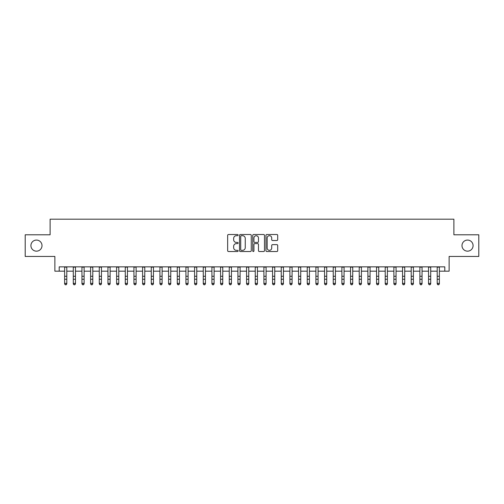 <?xml version="1.0" encoding="UTF-8"?>
<svg xmlns="http://www.w3.org/2000/svg" width="504" height="504" viewBox="0 0 504 504"><rect width="100%" height="100%" fill="white"/><g stroke="black" fill="none" stroke-linecap="round" stroke-linejoin="round"><path stroke-width="0.76" d="M238.134 235.11A0.598 0.598 0 0 0 237.542 234.511L228.507 234.511A0.851 0.851 0 0 0 227.657 235.362L227.657 250.671A0.851 0.851 0 0 0 228.507 251.521L237.542 251.521A0.598 0.598 0 0 0 238.134 250.929A0.598 0.598 0 0 0 237.542 250.331L236.37 250.331A2.722 2.722 0 0 1 233.648 247.609L233.648 246.336A2.722 2.722 0 0 1 236.37 243.615L237.542 243.615A0.598 0.598 0 0 0 238.134 243.016A0.598 0.598 0 0 0 237.542 242.424L236.37 242.424A2.722 2.722 0 0 1 233.648 239.702L233.648 238.423A2.722 2.722 0 0 1 236.37 235.702L237.542 235.702A0.598 0.598 0 0 0 238.134 235.11M461.992 245.618A5.544 5.544 0 0 0 467.536 251.162A5.544 5.544 0 0 0 473.08 245.618A5.544 5.544 0 0 0 467.536 240.074A5.544 5.544 0 0 0 461.992 245.618M30.92 245.618A5.544 5.544 0 0 0 36.464 251.162A5.544 5.544 0 0 0 42.008 245.618A5.544 5.544 0 0 0 36.464 240.074A5.544 5.544 0 0 0 30.92 245.618M276.853 240.509A0.851 0.851 0 0 0 277.704 239.658L277.704 235.362A0.851 0.851 0 0 0 276.853 234.511L266.818 234.511A0.851 0.851 0 0 0 265.967 235.362L265.967 250.671A0.851 0.851 0 0 0 266.818 251.521L276.853 251.521A0.851 0.851 0 0 0 277.704 250.671L277.704 245.486A0.851 0.851 0 0 0 276.853 244.635L272.563 244.635A0.851 0.851 0 0 0 271.713 245.486L271.713 248.056A2.274 2.274 0 0 1 269.438 250.331A2.274 2.274 0 0 1 267.158 248.056L267.158 237.976A2.274 2.274 0 0 1 269.438 235.702A2.274 2.274 0 0 1 271.713 237.976L271.713 239.658A0.851 0.851 0 0 0 272.563 240.509L276.853 240.509M59.207 271.177L59.207 266.843L444.793 266.843L444.793 271.177L449.121 271.177L449.121 256.448L478.8 256.448L478.8 234.788L453.89 234.788L453.89 219.19L50.11 219.19L50.11 234.788L25.2 234.788L25.2 256.448L54.879 256.448L54.879 271.177L64.625 271.177M251.257 235.362A0.851 0.851 0 0 0 250.406 234.511L240.37 234.511A0.851 0.851 0 0 0 239.52 235.362L239.52 250.671A0.851 0.851 0 0 0 240.37 251.521L250.406 251.521A0.851 0.851 0 0 0 251.257 250.671L251.257 235.362M253.594 234.511L263.63 234.511A0.851 0.851 0 0 1 264.48 235.362L264.48 250.671A0.851 0.851 0 0 1 263.63 251.521L259.333 251.521A0.851 0.851 0 0 1 258.483 250.671L258.483 244.465A0.851 0.851 0 0 0 257.632 243.615L254.785 243.615A0.851 0.851 0 0 0 253.934 244.465L253.934 250.929A0.598 0.598 0 0 1 253.342 251.521A0.598 0.598 0 0 1 252.743 250.929L252.743 235.362A0.851 0.851 0 0 1 253.594 234.511M66.793 271.177L73.288 271.177M75.455 271.177L81.957 271.177M84.118 271.177L90.619 271.177M92.786 271.177L99.282 271.177M101.449 271.177L107.95 271.177M110.118 271.177L116.613 271.177M118.78 271.177L125.275 271.177M127.443 271.177L133.944 271.177M136.112 271.177L142.607 271.177M144.774 271.177L151.269 271.177M153.436 271.177L159.938 271.177M162.105 271.177L168.601 271.177M170.768 271.177L177.269 271.177M179.43 271.177L185.932 271.177M188.099 271.177L194.594 271.177M196.762 271.177L203.263 271.177M205.424 271.177L211.926 271.177M214.093 271.177L220.588 271.177M222.755 271.177L229.257 271.177M231.424 271.177L237.919 271.177M240.087 271.177L246.582 271.177M248.749 271.177L255.251 271.177M257.418 271.177L263.913 271.177M266.081 271.177L272.576 271.177M274.743 271.177L281.245 271.177M283.412 271.177L289.907 271.177M292.074 271.177L298.576 271.177M300.737 271.177L307.238 271.177M309.406 271.177L315.901 271.177M318.068 271.177L324.57 271.177M326.731 271.177L333.232 271.177M335.399 271.177L341.895 271.177M344.062 271.177L350.564 271.177M352.731 271.177L359.226 271.177M361.393 271.177L367.889 271.177M370.056 271.177L376.557 271.177M378.724 271.177L385.22 271.177M387.387 271.177L393.882 271.177M396.049 271.177L402.551 271.177M404.718 271.177L411.214 271.177M413.381 271.177L419.882 271.177M422.043 271.177L428.545 271.177M430.712 271.177L437.207 271.177M439.375 271.177L444.793 271.177M241.303 235.702A0.598 0.598 0 0 0 240.71 236.3L240.71 249.738A0.598 0.598 0 0 0 241.303 250.331L242.537 250.331A2.722 2.722 0 0 0 245.259 247.609L245.259 238.423A2.722 2.722 0 0 0 242.537 235.702L241.303 235.702M258.483 238.02A2.274 2.274 0 0 0 256.208 235.746A2.274 2.274 0 0 0 253.934 238.02L253.934 241.573A0.851 0.851 0 0 0 254.785 242.424L257.632 242.424A0.851 0.851 0 0 0 258.483 241.573L258.483 238.02M66.793 266.843L66.793 283.859L66.144 284.81L65.274 284.615L66.144 284.81M64.625 266.843L64.625 283.374L66.793 283.374L66.144 284.615M65.274 284.81L64.625 283.859L64.625 283.374L65.274 284.615M75.455 266.843L75.455 283.859L74.806 284.81L73.937 284.615L74.806 284.81M73.288 266.843L73.288 283.374L75.455 283.374L74.806 284.615M73.937 284.81L73.288 283.859L73.288 283.374L73.937 284.615M84.118 266.843L84.118 283.859L83.469 284.81L82.606 284.615L83.469 284.81M81.957 266.843L81.957 283.374L84.118 283.374L83.469 284.615M82.606 284.81L81.957 283.859L81.957 283.374L82.606 284.615M92.786 266.843L92.786 283.859L92.138 284.81L91.268 284.615L92.138 284.81M90.619 266.843L90.619 283.374L92.786 283.374L92.138 284.615M91.268 284.81L90.619 283.859L90.619 283.374L91.268 284.615M101.449 266.843L101.449 283.859L100.8 284.81L99.931 284.615L100.8 284.81M99.282 266.843L99.282 283.374L101.449 283.374L100.8 284.615M99.931 284.81L99.282 283.859L99.282 283.374L99.931 284.615M110.118 266.843L110.118 283.859L109.463 284.81L108.599 284.615L109.463 284.81M107.95 266.843L107.95 283.374L110.118 283.374L109.463 284.615M108.599 284.81L107.95 283.859L107.95 283.374L108.599 284.615M118.78 266.843L118.78 283.859L118.131 284.81L117.262 284.615L118.131 284.81M116.613 266.843L116.613 283.374L118.78 283.374L118.131 284.615M117.262 284.81L116.613 283.859L116.613 283.374L117.262 284.615M127.443 266.843L127.443 283.859L126.794 284.81L125.931 284.615L126.794 284.81M125.275 266.843L125.275 283.374L127.443 283.374L126.794 284.615M125.931 284.81L125.275 283.859L125.275 283.374L125.931 284.615M136.112 266.843L136.112 283.859L135.456 284.81L134.593 284.615L135.456 284.81M133.944 266.843L133.944 283.374L136.112 283.374L135.456 284.615M134.593 284.81L133.944 283.859L133.944 283.374L134.593 284.615M144.774 266.843L144.774 283.859L144.125 284.81L143.256 284.615L144.125 284.81M142.607 266.843L142.607 283.374L144.774 283.374L144.125 284.615M143.256 284.81L142.607 283.859L142.607 283.374L143.256 284.615M153.436 266.843L153.436 283.859L152.788 284.81L151.924 284.615L152.788 284.81M151.269 266.843L151.269 283.374L153.436 283.374L152.788 284.615M151.924 284.81L151.269 283.859L151.269 283.374L151.924 284.615M162.105 266.843L162.105 283.859L161.456 284.81L160.587 284.615L161.456 284.81M159.938 266.843L159.938 283.374L162.105 283.374L161.456 284.615M160.587 284.81L159.938 283.859L159.938 283.374L160.587 284.615M170.768 266.843L170.768 283.859L170.119 284.81L169.249 284.615L170.119 284.81M168.601 266.843L168.601 283.374L170.768 283.374L170.119 284.615M169.249 284.81L168.601 283.859L168.601 283.374L169.249 284.615M179.43 266.843L179.43 283.859L178.781 284.81L177.918 284.615L178.781 284.81M177.269 266.843L177.269 283.374L179.43 283.374L178.781 284.615M177.918 284.81L177.269 283.859L177.269 283.374L177.918 284.615M188.099 266.843L188.099 283.859L187.45 284.81L186.581 284.615L187.45 284.81M185.932 266.843L185.932 283.374L188.099 283.374L187.45 284.615M186.581 284.81L185.932 283.859L185.932 283.374L186.581 284.615M196.762 266.843L196.762 283.859L196.113 284.81L195.243 284.615L196.113 284.81M194.594 266.843L194.594 283.374L196.762 283.374L196.113 284.615M195.243 284.81L194.594 283.859L194.594 283.374L195.243 284.615M205.424 266.843L205.424 283.859L204.775 284.81L203.912 284.615L204.775 284.81M203.263 266.843L203.263 283.374L205.424 283.374L204.775 284.615M203.912 284.81L203.263 283.859L203.263 283.374L203.912 284.615M214.093 266.843L214.093 283.859L213.444 284.81L212.575 284.615L213.444 284.81M211.926 266.843L211.926 283.374L214.093 283.374L213.444 284.615M212.575 284.81L211.926 283.859L211.926 283.374L212.575 284.615M222.755 266.843L222.755 283.859L222.107 284.81L221.237 284.615L222.107 284.81M220.588 266.843L220.588 283.374L222.755 283.374L222.107 284.615M221.237 284.81L220.588 283.859L220.588 283.374L221.237 284.615M231.424 266.843L231.424 283.859L230.769 284.81L229.906 284.615L230.769 284.81M229.257 266.843L229.257 283.374L231.424 283.374L230.769 284.615M229.906 284.81L229.257 283.859L229.257 283.374L229.906 284.615M240.087 266.843L240.087 283.859L239.438 284.81L238.568 284.615L239.438 284.81M237.919 266.843L237.919 283.374L240.087 283.374L239.438 284.615M238.568 284.81L237.919 283.859L237.919 283.374L238.568 284.615M248.749 266.843L248.749 283.859L248.1 284.81L247.237 284.615L248.1 284.81M246.582 266.843L246.582 283.374L248.749 283.374L248.1 284.615M247.237 284.81L246.582 283.859L246.582 283.374L247.237 284.615M257.418 266.843L257.418 283.859L256.763 284.81L255.9 284.615L256.763 284.81M255.251 266.843L255.251 283.374L257.418 283.374L256.763 284.615M255.9 284.81L255.251 283.859L255.251 283.374L255.9 284.615M266.081 266.843L266.081 283.859L265.432 284.81L264.562 284.615L265.432 284.81M263.913 266.843L263.913 283.374L266.081 283.374L265.432 284.615M264.562 284.81L263.913 283.859L263.913 283.374L264.562 284.615M274.743 266.843L274.743 283.859L274.094 284.81L273.231 284.615L274.094 284.81M272.576 266.843L272.576 283.374L274.743 283.374L274.094 284.615M273.231 284.81L272.576 283.859L272.576 283.374L273.231 284.615M283.412 266.843L283.412 283.859L282.763 284.81L281.894 284.615L282.763 284.81M281.245 266.843L281.245 283.374L283.412 283.374L282.763 284.615M281.894 284.81L281.245 283.859L281.245 283.374L281.894 284.615M292.074 266.843L292.074 283.859L291.425 284.81L290.556 284.615L291.425 284.81M289.907 266.843L289.907 283.374L292.074 283.374L291.425 284.615M290.556 284.81L289.907 283.859L289.907 283.374L290.556 284.615M300.737 266.843L300.737 283.859L300.088 284.81L299.225 284.615L300.088 284.81M298.576 266.843L298.576 283.374L300.737 283.374L300.088 284.615M299.225 284.81L298.576 283.859L298.576 283.374L299.225 284.615M309.406 266.843L309.406 283.859L308.757 284.81L307.887 284.615L308.757 284.81M307.238 266.843L307.238 283.374L309.406 283.374L308.757 284.615M307.887 284.81L307.238 283.859L307.238 283.374L307.887 284.615M318.068 266.843L318.068 283.859L317.419 284.81L316.55 284.615L317.419 284.81M315.901 266.843L315.901 283.374L318.068 283.374L317.419 284.615M316.55 284.81L315.901 283.859L315.901 283.374L316.55 284.615M326.731 266.843L326.731 283.859L326.082 284.81L325.219 284.615L326.082 284.81M324.57 266.843L324.57 283.374L326.731 283.374L326.082 284.615M325.219 284.81L324.57 283.859L324.57 283.374L325.219 284.615M335.399 266.843L335.399 283.859L334.751 284.81L333.881 284.615L334.751 284.81M333.232 266.843L333.232 283.374L335.399 283.374L334.751 284.615M333.881 284.81L333.232 283.859L333.232 283.374L333.881 284.615M344.062 266.843L344.062 283.859L343.413 284.81L342.544 284.615L343.413 284.81M341.895 266.843L341.895 283.374L344.062 283.374L343.413 284.615M342.544 284.81L341.895 283.859L341.895 283.374L342.544 284.615M352.731 266.843L352.731 283.859L352.076 284.81L351.212 284.615L352.076 284.81M350.564 266.843L350.564 283.374L352.731 283.374L352.076 284.615M351.212 284.81L350.564 283.859L350.564 283.374L351.212 284.615M361.393 266.843L361.393 283.859L360.744 284.81L359.875 284.615L360.744 284.81M359.226 266.843L359.226 283.374L361.393 283.374L360.744 284.615M359.875 284.81L359.226 283.859L359.226 283.374L359.875 284.615M370.056 266.843L370.056 283.859L369.407 284.81L368.544 284.615L369.407 284.81M367.889 266.843L367.889 283.374L370.056 283.374L369.407 284.615M368.544 284.81L367.889 283.859L367.889 283.374L368.544 284.615M378.724 266.843L378.724 283.859L378.069 284.81L377.206 284.615L378.069 284.81M376.557 266.843L376.557 283.374L378.724 283.374L378.069 284.615M377.206 284.81L376.557 283.859L376.557 283.374L377.206 284.615M387.387 266.843L387.387 283.859L386.738 284.81L385.869 284.615L386.738 284.81M385.22 266.843L385.22 283.374L387.387 283.374L386.738 284.615M385.869 284.81L385.22 283.859L385.22 283.374L385.869 284.615M396.049 266.843L396.049 283.859L395.401 284.81L394.538 284.615L395.401 284.81M393.882 266.843L393.882 283.374L396.049 283.374L395.401 284.615M394.538 284.81L393.882 283.859L393.882 283.374L394.538 284.615M404.718 266.843L404.718 283.859L404.069 284.81L403.2 284.615L404.069 284.81M402.551 266.843L402.551 283.374L404.718 283.374L404.069 284.615M403.2 284.81L402.551 283.859L402.551 283.374L403.2 284.615M413.381 266.843L413.381 283.859L412.732 284.81L411.863 284.615L412.732 284.81M411.214 266.843L411.214 283.374L413.381 283.374L412.732 284.615M411.863 284.81L411.214 283.859L411.214 283.374L411.863 284.615M422.043 266.843L422.043 283.859L421.394 284.81L420.531 284.615L421.394 284.81M419.882 266.843L419.882 283.374L422.043 283.374L421.394 284.615M420.531 284.81L419.882 283.859L419.882 283.374L420.531 284.615M430.712 266.843L430.712 283.859L430.063 284.81L429.194 284.615L430.063 284.81M428.545 266.843L428.545 283.374L430.712 283.374L430.063 284.615M429.194 284.81L428.545 283.859L428.545 283.374L429.194 284.615M439.375 266.843L439.375 283.859L438.726 284.81L437.856 284.615L438.726 284.81M437.207 266.843L437.207 283.374L439.375 283.374L438.726 284.615M437.856 284.81L437.207 283.859L437.207 283.374L437.856 284.615M66.793 276.274L64.625 276.274M66.793 279.248L64.625 279.248M66.793 267.126L64.625 267.126M75.455 276.274L73.288 276.274M75.455 279.248L73.288 279.248M75.455 267.126L73.288 267.126M84.118 276.274L81.957 276.274M84.118 279.248L81.957 279.248M84.118 267.126L81.957 267.126M92.786 276.274L90.619 276.274M92.786 279.248L90.619 279.248M92.786 267.126L90.619 267.126M101.449 276.274L99.282 276.274M101.449 279.248L99.282 279.248M101.449 267.126L99.282 267.126M110.118 276.274L107.95 276.274M110.118 279.248L107.95 279.248M110.118 267.126L107.95 267.126M118.78 276.274L116.613 276.274M118.78 279.248L116.613 279.248M118.78 267.126L116.613 267.126M127.443 276.274L125.275 276.274M127.443 279.248L125.275 279.248M127.443 267.126L125.275 267.126M136.112 276.274L133.944 276.274M136.112 279.248L133.944 279.248M136.112 267.126L133.944 267.126M144.774 276.274L142.607 276.274M144.774 279.248L142.607 279.248M144.774 267.126L142.607 267.126M153.436 276.274L151.269 276.274M153.436 279.248L151.269 279.248M153.436 267.126L151.269 267.126M162.105 276.274L159.938 276.274M162.105 279.248L159.938 279.248M162.105 267.126L159.938 267.126M170.768 276.274L168.601 276.274M170.768 279.248L168.601 279.248M170.768 267.126L168.601 267.126M179.43 276.274L177.269 276.274M179.43 279.248L177.269 279.248M179.43 267.126L177.269 267.126M188.099 276.274L185.932 276.274M188.099 279.248L185.932 279.248M188.099 267.126L185.932 267.126M196.762 276.274L194.594 276.274M196.762 279.248L194.594 279.248M196.762 267.126L194.594 267.126M205.424 276.274L203.263 276.274M205.424 279.248L203.263 279.248M205.424 267.126L203.263 267.126M214.093 276.274L211.926 276.274M214.093 279.248L211.926 279.248M214.093 267.126L211.926 267.126M222.755 276.274L220.588 276.274M222.755 279.248L220.588 279.248M222.755 267.126L220.588 267.126M231.424 276.274L229.257 276.274M231.424 279.248L229.257 279.248M231.424 267.126L229.257 267.126M240.087 276.274L237.919 276.274M240.087 279.248L237.919 279.248M240.087 267.126L237.919 267.126M248.749 276.274L246.582 276.274M248.749 279.248L246.582 279.248M248.749 267.126L246.582 267.126M257.418 276.274L255.251 276.274M257.418 279.248L255.251 279.248M257.418 267.126L255.251 267.126M266.081 276.274L263.913 276.274M266.081 279.248L263.913 279.248M266.081 267.126L263.913 267.126M274.743 276.274L272.576 276.274M274.743 279.248L272.576 279.248M274.743 267.126L272.576 267.126M283.412 276.274L281.245 276.274M283.412 279.248L281.245 279.248M283.412 267.126L281.245 267.126M292.074 276.274L289.907 276.274M292.074 279.248L289.907 279.248M292.074 267.126L289.907 267.126M300.737 276.274L298.576 276.274M300.737 279.248L298.576 279.248M300.737 267.126L298.576 267.126M309.406 276.274L307.238 276.274M309.406 279.248L307.238 279.248M309.406 267.126L307.238 267.126M318.068 276.274L315.901 276.274M318.068 279.248L315.901 279.248M318.068 267.126L315.901 267.126M326.731 276.274L324.57 276.274M326.731 279.248L324.57 279.248M326.731 267.126L324.57 267.126M335.399 276.274L333.232 276.274M335.399 279.248L333.232 279.248M335.399 267.126L333.232 267.126M344.062 276.274L341.895 276.274M344.062 279.248L341.895 279.248M344.062 267.126L341.895 267.126M352.731 276.274L350.564 276.274M352.731 279.248L350.564 279.248M352.731 267.126L350.564 267.126M361.393 276.274L359.226 276.274M361.393 279.248L359.226 279.248M361.393 267.126L359.226 267.126M370.056 276.274L367.889 276.274M370.056 279.248L367.889 279.248M370.056 267.126L367.889 267.126M378.724 276.274L376.557 276.274M378.724 279.248L376.557 279.248M378.724 267.126L376.557 267.126M387.387 276.274L385.22 276.274M387.387 279.248L385.22 279.248M387.387 267.126L385.22 267.126M396.049 276.274L393.882 276.274M396.049 279.248L393.882 279.248M396.049 267.126L393.882 267.126M404.718 276.274L402.551 276.274M404.718 279.248L402.551 279.248M404.718 267.126L402.551 267.126M413.381 276.274L411.214 276.274M413.381 279.248L411.214 279.248M413.381 267.126L411.214 267.126M422.043 276.274L419.882 276.274M422.043 279.248L419.882 279.248M422.043 267.126L419.882 267.126M430.712 276.274L428.545 276.274M430.712 279.248L428.545 279.248M430.712 267.126L428.545 267.126M439.375 276.274L437.207 276.274M439.375 279.248L437.207 279.248M439.375 267.126L437.207 267.126"/></g></svg>

